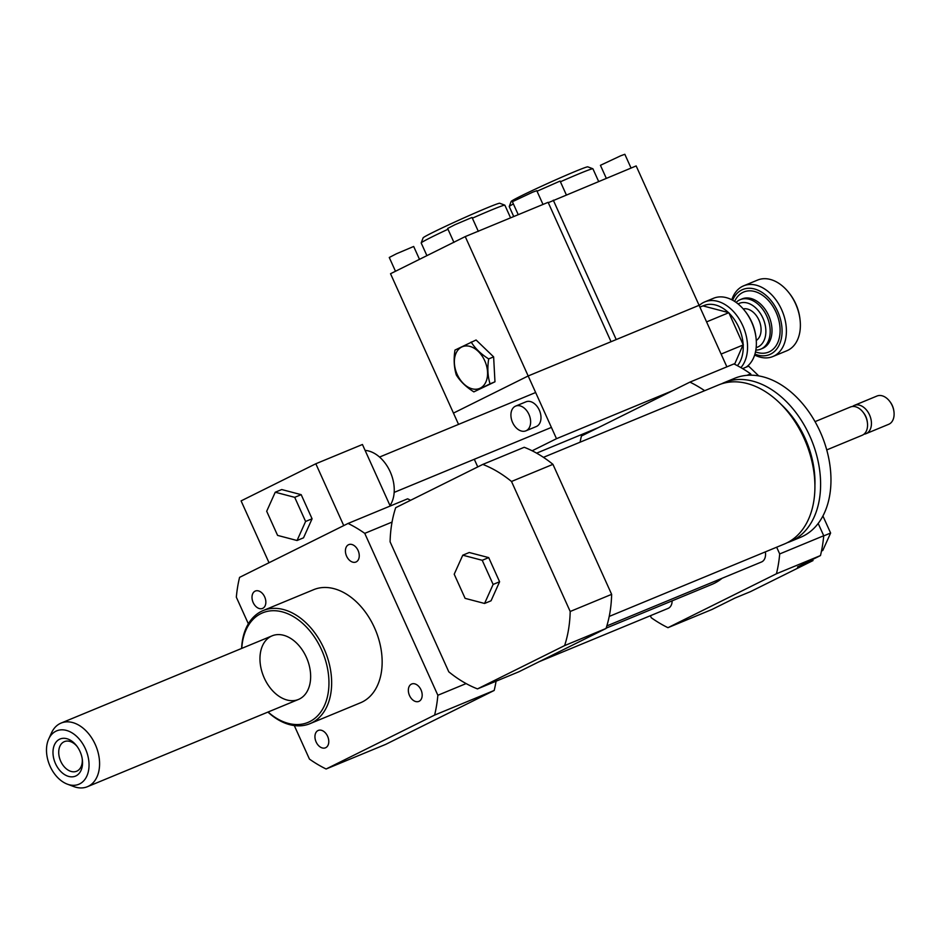 <?xml version="1.0" encoding="UTF-8"?>
<svg xmlns="http://www.w3.org/2000/svg" width="941" height="941" viewBox="0 0 941 941"><rect width="100%" height="100%" fill="white"/><g stroke="black" fill="none" stroke-linecap="round" stroke-linejoin="round"><path stroke-width="1.41" d="M275.243 492.225L294.709 497.33L305.602 521.467L297.05 540.51L277.583 535.394L266.691 511.257L275.243 492.225L281.724 489.543L301.179 494.66L294.709 497.33M301.179 494.66L312.083 518.797L305.602 521.467M312.083 518.797L303.52 537.829L297.05 540.51M389.997 505.552A32.512 22.137 -112.5 0 0 390.162 471.7A32.512 22.137 -112.5 0 0 365.096 450.398M390.221 506.023L362.438 444.493L315.823 463.76L241.096 500.894L269.02 562.73M343.736 525.596L315.823 463.76M248.353 623.801L236.332 597.182A137.715 93.747 67.5 0 1 239.579 577.362L348.076 523.443A137.715 93.747 67.5 0 1 364.755 533.359L437.859 695.27A137.715 93.747 67.5 0 1 434.613 715.089L326.115 768.997A137.715 93.747 67.5 0 1 309.436 759.081L294.298 725.57M410.57 500.294A137.715 93.747 67.5 0 0 407.641 498.812L348.076 523.443M543.451 457.338L718.665 384.904A86.078 58.589 67.5 0 1 805.696 442.058A86.078 58.589 67.5 0 1 784.429 543.992L609.227 616.426M781.312 404.583A78.421 53.378 67.5 0 1 814.894 485.815M721.559 383.834A86.078 58.589 67.5 0 1 721.841 383.693A86.078 58.589 67.5 0 1 724.358 382.552A86.078 58.589 67.5 0 1 811.389 439.706A86.078 58.589 67.5 0 1 790.134 541.64A86.078 58.589 67.5 0 1 787.241 542.698M724.358 382.552L734.721 378.27A86.078 58.589 67.5 0 1 821.752 435.424A86.078 58.589 67.5 0 1 800.485 537.346L790.134 541.64M850.005 407.206A15.303 10.422 67.5 0 1 850.452 406.994A15.303 10.422 67.5 0 1 863.085 412.217A15.303 10.422 67.5 0 1 867.402 422.662A15.303 10.422 67.5 0 1 862.144 435.283L826.739 449.916M863.085 412.217L863.756 413.087A12.433 8.469 67.5 0 1 867.261 421.58L867.402 422.662M852.522 406.488A15.303 10.422 67.5 0 1 853.887 405.595A15.303 10.422 67.5 0 1 854.334 405.395A15.303 10.422 67.5 0 1 869.813 415.557A15.303 10.422 67.5 0 1 866.026 433.672A15.303 10.422 67.5 0 1 863.967 434.189M876.553 396.232A15.303 10.422 67.5 0 1 877 396.02A15.303 10.422 67.5 0 1 889.633 401.242A15.303 10.422 67.5 0 1 893.95 411.688A15.303 10.422 67.5 0 1 888.692 424.309L866.026 433.672M889.633 401.242L890.08 401.819A13.386 9.116 67.5 0 1 893.856 410.97L893.95 411.688M462.772 555.19L482.227 560.295L493.131 584.432L484.568 603.463L465.113 598.358L454.209 574.222L462.772 555.19L469.241 552.508L488.708 557.613L482.227 560.295M488.708 557.613L499.6 581.761L493.131 584.432M499.6 581.761L491.049 600.793L484.568 603.463M511.504 481.474L570.199 611.485A122.412 83.326 67.5 0 1 564.612 645.597L477.487 688.894A122.412 83.326 67.5 0 1 448.786 671.815L390.092 541.816A122.412 83.326 67.5 0 1 395.679 507.705L482.804 464.407A122.412 83.326 67.5 0 1 511.504 481.474L552.943 464.348L611.638 594.347L570.199 611.485M611.638 594.347A122.412 83.326 67.5 0 1 606.039 628.47L564.612 645.597M606.039 628.47L518.926 671.756L477.487 688.894M552.943 464.348A122.412 83.326 67.5 0 0 524.231 447.281L482.804 464.407M821.493 551.014L822.775 550.485L830.621 533.041L822.916 515.974M823.716 535.899L830.621 533.041M758.728 375.882L748.613 366.131L742.614 368.613M650.36 615.732L651.278 617.755A137.715 93.747 -112.5 0 0 667.957 627.682L711.984 609.474L734.968 598.053L750.506 591.63L813.024 560.565L797.486 566.988L820.47 555.566A137.715 93.747 -112.5 0 0 823.728 535.735L818.176 523.443M811.777 559.883A38.252 26.042 -112.5 0 0 813.024 560.565M751.236 375.177L750.624 373.836A137.715 93.747 -112.5 0 0 733.945 363.92L689.918 382.117L581.42 436.036A137.715 93.747 -112.5 0 0 580.079 442.199M667.957 627.682L776.454 573.763L820.47 555.566M262.798 608.309A9.41 6.399 67.5 0 1 262.527 608.427A9.41 6.399 67.5 0 1 253.011 602.181A9.41 6.399 67.5 0 1 255.34 591.042A9.41 6.399 67.5 0 1 264.762 597.1A9.41 6.399 67.5 0 1 262.798 608.309M327.597 736.262A9.41 6.399 67.5 0 1 325.457 747.813A9.41 6.399 67.5 0 1 315.941 741.555A9.41 6.399 67.5 0 1 318.27 730.428A9.41 6.399 67.5 0 1 327.597 736.262M411.393 684.142A9.41 6.399 67.5 0 1 411.664 684.013A9.41 6.399 67.5 0 1 421.18 690.259A9.41 6.399 67.5 0 1 418.851 701.398A9.41 6.399 67.5 0 1 409.429 695.352A9.41 6.399 67.5 0 1 411.393 684.142M346.594 556.178A9.41 6.399 67.5 0 1 348.735 544.639A9.41 6.399 67.5 0 1 358.25 550.885A9.41 6.399 67.5 0 1 355.921 562.024A9.41 6.399 67.5 0 1 346.594 556.178M776.454 573.763A137.715 93.747 -112.5 0 0 779.701 553.943L776.654 547.203M704.656 390.691A137.715 93.747 -112.5 0 0 689.918 382.117M606.851 625.918L761.492 561.989A11.48 7.81 -112.5 0 0 765.339 551.885M539.24 661.664L668.086 608.404A11.48 7.81 -112.5 0 0 672.145 600.84M606.157 628.129L711.819 584.443A86.078 58.589 -112.5 0 0 722.088 578.28M779.701 553.943L823.728 535.735M747.025 375.318L750.624 373.836M267.914 712.078A61.212 41.663 -112.5 0 0 309.977 723.664A61.212 41.663 -112.5 0 0 311.765 722.853A61.212 41.663 -112.5 0 0 324.539 649.855A61.212 41.663 -112.5 0 0 263.209 610.533A61.212 41.663 -112.5 0 0 241.614 648.443M263.209 610.533L313.706 589.654A61.212 41.663 67.5 0 1 375.036 628.976A61.212 41.663 67.5 0 1 362.273 701.974A61.212 41.663 67.5 0 1 360.485 702.786L309.977 723.664M268.091 712.008A59.295 40.357 -112.5 0 0 309.683 721.641A59.295 40.357 -112.5 0 0 307.201 627.859A59.295 40.357 -112.5 0 0 241.778 648.373M299.461 698.998A34.429 23.431 -112.5 0 0 306.648 657.935A34.429 23.431 -112.5 0 0 272.149 635.822A34.429 23.431 -112.5 0 0 263.645 676.591A34.429 23.431 -112.5 0 0 298.462 699.457A34.429 23.431 -112.5 0 0 299.461 698.998M496.072 681.213A137.715 93.747 67.5 0 1 494.178 690.459L385.681 744.378L326.115 768.997M392.056 522.079L364.755 533.359M466.124 683.578L437.859 695.27M494.178 690.459L434.613 715.089M58.789 769.185A20.079 13.668 67.5 0 1 55.989 742.214A20.079 13.668 67.5 0 1 76.668 745.86A20.079 13.668 67.5 0 1 82.338 759.575A20.079 13.668 67.5 0 1 75.398 776.149A20.079 13.668 67.5 0 1 58.789 769.185M77.162 746.519A16.021 10.904 -112.5 0 0 64.4 741.626A16.021 10.904 -112.5 0 0 63.353 765.703A16.021 10.904 -112.5 0 0 76.644 771.232A16.021 10.904 -112.5 0 0 82.22 758.752M54.849 774.29A28.912 19.679 67.5 0 1 48.685 739.061A28.912 19.679 67.5 0 1 74.315 734.415A28.912 19.679 67.5 0 1 88.748 769.338A28.912 19.679 67.5 0 1 67.329 784.147A28.912 19.679 67.5 0 1 54.849 774.29M48.685 739.061L51.52 732.851A34.429 23.431 67.5 0 1 61.083 723.076A34.429 23.431 67.5 0 1 95.9 745.942A34.429 23.431 67.5 0 1 87.395 786.711A34.429 23.431 67.5 0 1 73.727 786.547L67.329 784.147M755.976 337.419L755.823 336.255A35.193 23.96 -112.5 0 0 745.884 312.224L745.166 311.295A38.252 26.042 67.5 0 1 755.976 337.419A38.252 26.042 67.5 0 1 746.131 367.155M740.896 367.613A38.252 26.042 -112.5 0 0 731.933 309.954A38.252 26.042 -112.5 0 0 704.785 301.896L713.596 298.25A38.252 26.042 67.5 0 1 745.166 311.295M704.785 301.896A38.252 26.042 -112.5 0 0 699.198 305.531M728.863 312.988A35.193 23.96 67.5 0 1 743.155 344.653L728.84 312.683L702.892 305.872L699.916 307.107M734.592 364.238L743.155 344.653M743.19 345.124A35.193 23.96 67.5 0 1 737.415 365.684M703.009 305.966A35.193 23.96 67.5 0 1 728.534 312.671M755.835 350.111A26.783 18.232 -112.5 0 0 760.716 349.146A26.783 18.232 -112.5 0 0 767.327 317.435A26.783 18.232 -112.5 0 0 740.249 299.65A26.783 18.232 -112.5 0 0 736.121 302.414M738.109 303.943A23.713 16.15 67.5 0 1 763.327 319.081A23.713 16.15 67.5 0 1 756.164 347.617M756.27 340.489A17.22 11.715 -112.5 0 0 759.234 320.775A17.22 11.715 -112.5 0 0 743.214 308.919M754.647 355.016A38.252 26.042 -112.5 0 0 772.867 356.533A38.252 26.042 -112.5 0 0 782.312 311.236A38.252 26.042 -112.5 0 0 743.637 285.829A38.252 26.042 -112.5 0 0 731.804 299.779M732.639 300.214A35.193 23.96 67.5 0 1 763.916 293.686A35.193 23.96 67.5 0 1 781.677 336.655A35.193 23.96 67.5 0 1 754.929 354.122M743.637 285.829L757.623 280.053A38.252 26.042 67.5 0 1 789.193 293.098A38.252 26.042 67.5 0 1 799.991 319.222A38.252 26.042 67.5 0 1 786.852 350.758L772.867 356.533M799.991 319.222L799.85 318.058A35.193 23.96 -112.5 0 0 789.911 294.027L789.193 293.098M706.585 321.893L728.84 312.683M721.112 354.075L743.378 344.876M537.029 191.235L560.095 181.06L566.388 194.999M553.296 200.186L616.226 339.572L699.092 305.307L636.163 165.934L548.274 202.68M631.046 168.039L624.836 154.289L620.813 155.736L600.429 165.31L606.286 178.284M598.629 181.448L592.912 168.792A45.909 1.588 155.7 0 0 592.865 168.757L587.807 166.851A42.074 1.447 155.7 0 0 575.186 171.438A42.074 1.447 155.7 0 0 534.253 189.623A42.074 1.447 155.7 0 0 511.151 201.468L509.246 206.514A45.909 1.588 155.7 0 0 509.234 206.573L513.739 216.548M592.865 168.757A45.909 1.588 155.7 0 0 579.091 173.767A45.909 1.588 155.7 0 0 560.424 181.778M513.386 203.926A45.909 1.588 155.7 0 0 509.246 206.514M471.159 342.03C475.123 348.429 480.969 354.063 488.685 358.921C487.262 368.002 487.72 376.306 490.038 383.846L473.852 391.879C466.148 387.033 460.302 381.399 456.326 375C454.009 367.46 453.562 359.156 454.974 350.076L476.087 339.995L493.625 356.874L488.685 358.921M457.197 374.436A22.572 15.362 -112.5 0 0 485.897 381.975A22.572 15.362 -112.5 0 0 469.818 346.37A22.572 15.362 -112.5 0 0 457.197 374.436M493.625 356.874L494.966 381.799L473.852 391.879M494.966 381.799L490.038 383.846M453.938 242.413L447.645 228.475L454.797 224.781L472.041 217.453L478.334 231.392M465.242 236.591L390.527 273.725L453.456 413.099L528.172 375.965L465.242 236.591L548.121 202.327L611.05 341.712L528.172 375.965L453.456 413.099L458.549 424.391M419.486 259.328L413.675 246.471L396.42 253.788L389.268 257.481L395.479 271.255M543.004 204.444L536.793 190.694L532.759 192.14L512.386 201.715L518.244 214.677M510.575 217.853L504.87 205.197A45.909 1.588 155.7 0 0 504.823 205.162L499.765 203.256A42.074 1.447 155.7 0 0 460.855 219.277A42.074 1.447 155.7 0 0 423.109 237.861L421.192 242.919A45.909 1.588 155.7 0 0 421.192 242.978L426.908 255.646M504.823 205.162A45.909 1.588 155.7 0 0 472.37 218.183M447.987 229.251A45.909 1.588 155.7 0 0 421.192 242.919M512.598 422.521A13.386 9.116 67.5 0 1 515.656 406.089A13.386 9.116 67.5 0 1 529.195 414.981A13.386 9.116 67.5 0 1 525.89 430.837A13.386 9.116 67.5 0 1 512.598 422.521M515.656 406.089L526.019 401.807A13.386 9.116 67.5 0 1 539.558 410.699A13.386 9.116 67.5 0 1 536.252 426.555L525.89 430.837M726.875 366.837L699.092 305.307L528.172 375.965L556.496 438.694L673.027 390.515M598.311 427.637L536.617 453.15M474.299 459.267L477.757 466.912M532.159 450.786L556.496 438.694M760.716 349.146L762.528 348.393A26.783 18.232 -112.5 0 0 769.138 316.682A26.783 18.232 -112.5 0 0 742.061 298.897L740.249 299.65M755.494 351.863A32.512 22.137 -112.5 0 0 779.771 335.361A32.512 22.137 -112.5 0 0 763.48 295.956A32.512 22.137 -112.5 0 0 734.639 301.402M394.161 492.402L551.402 427.402M379.541 457.055L535.652 392.515M815.035 421.639L850.452 406.994M854.334 405.395L877 396.02M87.395 786.711L298.462 699.457M61.083 723.076L272.149 635.822"/></g></svg>
